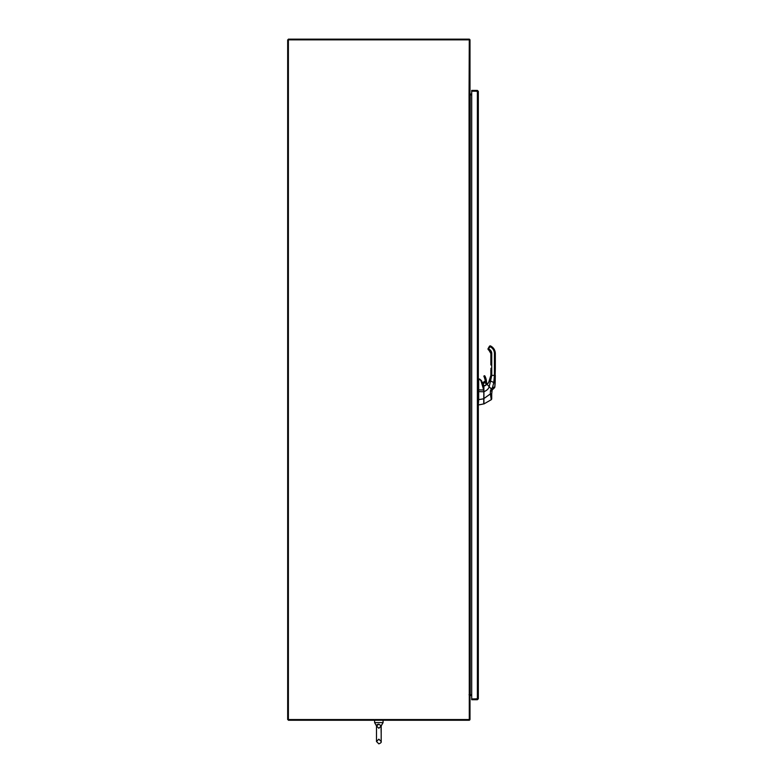 <?xml version="1.0" encoding="UTF-8"?>
<svg xmlns="http://www.w3.org/2000/svg" width="783" height="783" viewBox="0 0 783 783"><rect width="100%" height="100%" fill="white"/><g stroke="black" fill="none" stroke-linecap="round" stroke-linejoin="round"><path stroke-width="1.17" d="M471.709 695.451L469.996 695.695L469.996 719.313A0.94 0.94 0 0 1 469.056 720.252L288.389 720.252L288.389 719.548L287.674 719.548L287.674 39.855L288.389 39.855L288.389 719.548L469.291 719.548L469.056 94.88L469.996 94.89L469.996 694.746L469.056 694.746M471.709 94.89L469.996 94.89M471.709 694.746L469.996 694.746M469.056 94.89L469.291 39.855L288.389 39.855L288.389 39.15L469.056 39.15A0.94 0.94 0 0 1 469.996 40.09L469.996 93.94L471.709 94.175M469.996 695.695L469.291 695.695A0.94 0.94 0 0 1 470.231 694.746L470.231 94.89A0.94 0.94 0 0 1 469.291 93.94L469.996 93.94M477.62 698.779L471.709 699.013L471.709 699.718L477.385 699.718L478.325 698.779L477.385 698.925L478.325 698.779L478.325 91.357L477.385 91.2L478.325 91.357L477.385 90.417L471.709 90.417L471.709 91.122L477.385 91.122L477.385 90.417M477.385 699.013L477.385 699.718M471.709 91.2L477.385 91.2L477.385 698.925L471.709 698.925L471.709 91.2M481.525 381.135L481.457 380.597A119.016 119.016 0 0 0 482.22 382.711L482.201 382.858M483.825 387.947L483.825 402.462M483.825 388.916L483.825 391.079L483.825 386.949L482.22 382.936M483.825 391.246L483.825 398.586M482.191 382.867L483.698 386.978M478.325 389.875L483.542 390.012L483.825 391.05L481.349 380.597L478.667 378.864L478.667 399.653A0.979 0.979 0 0 1 478.658 399.712L478.325 404.928M485.411 385.539L483.825 386.009L483.825 403.842M479.636 379.031L478.667 379.256M483.737 390.042L480.889 380.597L479.519 379.403M483.708 391.157L483.708 391.764L478.325 391.598M483.914 385.921L483.718 403.803M483.825 403.891L478.667 404.928M490.863 369.576L490.863 375.39L488.563 382.681L490.863 375.527L490.696 377.426M494.425 368.392L495.326 368.392L495.326 353.505C495.218 350.363 493.828 347.955 491.156 346.292L490.706 347.065A7.438 7.438 180 0 1 494.425 353.515L494.425 375.39L490.863 375.39L489.718 380.646L488.21 383.112A4.169 4.169 0 0 0 486.811 383.797A2.378 2.378 180 0 0 486.654 383.288A1.488 1.488 0 0 1 486.537 382.701A14.456 14.456 180 0 0 484.902 376.036A0.538 0.538 180 0 0 483.894 376.28L483.894 376.28A0.538 0.538 0 0 1 484.902 376.036A14.456 14.456 0 0 1 486.537 382.701A1.488 1.488 180 0 0 486.654 383.288A2.378 2.378 0 0 1 486.811 383.797L488.201 383.112A4.169 4.169 0 0 0 485.499 385.461L488.201 383.122A4.169 4.16 0 0 0 485.499 385.461L487.897 383.513M490.863 364.966L490.863 353.515A3.866 3.866 180 0 0 488.925 350.167L488.406 349.864L488.925 350.167L489.375 349.394L488.602 348.944L488.406 349.864L488.083 348.641A0.891 0.891 180 0 0 487.966 349.081L488.406 349.864L487.966 349.091A0.891 0.891 0 0 1 488.083 348.641L487.966 349.091A0.891 0.891 0 0 1 488.083 348.641A0.891 0.891 180 0 0 487.966 349.052A0.891 0.891 0 0 1 488.083 348.641L489.042 346.996M495.326 368.392L494.846 386.929A1.488 1.488 -118.2 0 1 494.396 387.859L492.174 389.973L493.241 388.955L492.478 387.595L494.846 386.939L493.241 388.955M490.393 378.786L488.289 383.053A12.734 12.734 -178 0 0 488.563 382.681A12.734 12.734 -1.3 0 1 488.289 383.063L488.279 383.063M489.806 380.46L487.966 383.474M485.333 385.53L485.088 385.667A1.566 1.566 180 0 0 485.538 385.363A4.169 4.169 0 0 1 485.979 384.629A1.566 1.566 0 0 0 486.028 384.228A1.566 1.566 180 0 1 485.969 384.639L485.989 384.59M483.825 391.735L483.943 403.93L491.274 399.692L490.373 393.908L490.412 390.883L491.391 388.662A3.24 3.073 -149.8 0 1 491.47 388.574L492.478 387.595L493.789 382.495L490.53 381.018L489.228 386.499C488.758 388.652 486.987 390.394 483.923 391.735L483.923 398.557L490.373 393.908L491.714 393.996L492.135 390.012A2.085 1.732 -149.6 0 1 492.174 389.973L487.271 384.561M495.326 375.39L495.14 383.102L493.789 382.495L494.425 375.39L495.326 375.39M491.47 388.574L492.174 389.973M483.943 403.93L491.274 399.692A1.488 1.488 180 0 0 491.714 398.625L491.714 393.996M490.412 390.883L491.714 391.05L492.135 390.012M494.425 353.515L495.326 353.515C495.218 350.363 493.828 347.965 491.156 346.301L490.706 347.065L489.933 346.624L488.602 348.944L488.083 348.641L489.424 346.321L488.083 348.65A0.891 0.891 180 0 0 487.966 349.052L489.571 346.066L489.933 346.624L490.383 345.851L489.571 346.066L491.156 346.292L489.424 346.321M486.674 383.905A2.232 2.232 180 0 0 486.517 383.347A1.635 1.635 0 0 1 486.38 382.701A14.309 14.309 180 0 0 484.775 376.104L483.894 376.28A0.538 0.538 0 0 1 484.902 376.036A0.538 0.538 180 0 0 483.894 376.28L483.894 376.28A0.538 0.538 180 0 0 483.953 376.535L483.953 376.535A13.389 13.389 0 0 1 485.274 380.479A1.194 1.194 0 0 1 484.227 381.859A1.194 1.194 180 0 0 485.294 380.675A1.194 1.194 180 0 1 484.227 381.859A2.378 2.378 180 0 0 482.641 382.701L482.641 382.701A2.378 2.378 0 0 1 484.227 381.859L485.421 380.46A1.341 1.341 0 0 1 484.237 382.006A2.232 2.232 180 0 0 482.759 382.799L482.387 383.23M484.471 385.794L482.905 384.228A1.566 1.566 180 0 0 484.746 385.765A1.566 1.566 0 0 1 482.905 384.228A1.566 1.566 0 0 1 485.93 383.699A1.566 1.566 0 0 1 486.028 384.228L485.93 383.699C485.685 382.153 484.677 382.339 482.905 384.228A1.566 1.566 180 0 0 482.994 384.766A1.566 1.566 0 0 1 484.197 382.691A1.566 1.566 0 0 1 485.93 383.699M485.979 384.629L485.538 385.363A1.566 1.566 0 0 1 485.108 385.657M484.902 376.036L486.38 382.701M376.496 725.939L374.607 722.611L376.496 725.939L376.496 741.511L378.835 743.85C380.753 743.077 381.536 742.294 381.184 741.511L381.184 725.939L378.835 728.278L376.496 725.939L378.835 724.167L381.184 725.939L383.073 722.611L383.073 720.722M383.562 720.252L374.117 720.252M374.607 720.722L374.607 722.611L383.073 722.611L381.184 725.939L381.184 733.72L381.008 725.215M378.835 724.167L377.435 724.49M377.406 724.5L376.672 725.215M476.495 698.925L477.62 698.299M476.495 91.2L477.62 91.826M483.825 398.762L478.667 399.653M489.042 346.977L487.985 348.885M490.863 368.392L491.753 368.392L491.753 375.39L490.53 381.018L489.718 380.646L490.863 375.38M491.753 368.392L491.753 353.515A4.757 4.757 180 0 0 489.375 349.394L488.925 350.167L490.863 353.515A3.866 3.866 180 0 0 488.925 350.167M485.577 385.422L483.953 385.911M490.863 353.515L491.753 353.515M495.14 383.102L495.179 380.685M490.706 347.075L491.156 346.301C493.828 347.955 495.218 350.363 495.326 353.505C495.218 350.363 493.828 347.965 491.156 346.301L490.383 345.851M484.775 376.104L484.08 376.466A13.536 13.536 0 0 1 485.421 380.46M482.759 384.208A1.713 1.713 0 0 1 486.077 383.65A1.713 1.713 0 0 1 486.165 384.394M484.08 385.902A1.713 1.713 0 0 1 483.209 385.393M484.237 382.006L482.759 382.799M486.517 383.347L486.537 382.701M484.08 376.466L485.274 380.479M481.457 380.597L479.519 379.011M490.824 376.271L490.119 379.647M495.14 383.112L494.846 386.939L495.14 383.112M494.699 387.438L494.846 386.939M491.274 399.692L491.714 398.625M486.654 383.288L486.84 384.13M376.496 741.511L378.835 739.162L381.184 741.511C381.536 742.294 380.753 743.077 378.835 743.85L376.496 741.511L376.496 733.72"/></g></svg>
